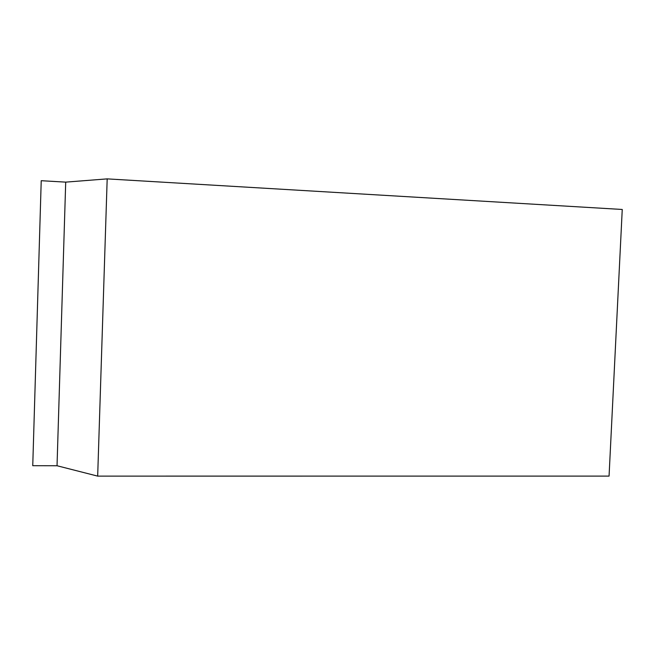 <?xml version="1.0" encoding="UTF-8"?>
<svg xmlns="http://www.w3.org/2000/svg" width="655" height="655" viewBox="0 0 655 655"><rect width="100%" height="100%" fill="white"/><g stroke="black" fill="none" stroke-linecap="round" stroke-linejoin="round"><path stroke-width="0.98" d="M32.75 465.697L57.034 465.746L97.677 476.119L609.06 476.103L622.25 209.469L107.183 178.88L65.705 182.131L41.224 180.706L32.75 465.697L57.034 465.746L65.705 182.131L41.224 180.706L32.75 465.697M57.034 465.746L97.677 476.119L107.183 178.88L65.705 182.131L57.034 465.746M97.677 476.119L609.06 476.103L622.25 209.469L107.183 178.88L97.677 476.119"/></g></svg>
